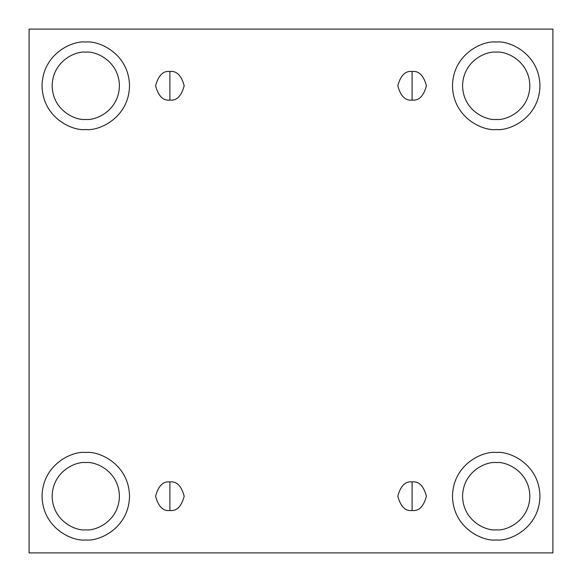 <?xml version="1.0" encoding="UTF-8"?>
<svg xmlns="http://www.w3.org/2000/svg" width="582" height="582" viewBox="0 0 582 582"><rect width="100%" height="100%" fill="white"/><g stroke="black" fill="none" stroke-linecap="round" stroke-linejoin="round"><path stroke-width="0.87" d="M169.893 481.918L169.893 510.509C176.652 511.323 181.417 506.558 184.188 496.213C181.417 485.868 176.652 481.103 169.893 481.918C176.652 481.103 181.417 485.868 184.188 496.213C181.417 506.558 176.652 511.323 169.893 510.509C163.127 511.323 158.362 506.558 155.59 496.213C158.362 485.868 163.127 481.103 169.893 481.918C163.127 481.103 158.362 485.868 155.59 496.213C158.362 506.558 163.127 511.323 169.893 510.509L169.893 481.918M412.107 481.918L412.107 510.509C418.873 511.323 423.638 506.558 426.41 496.213C423.638 485.868 418.873 481.103 412.107 481.918C418.873 481.103 423.638 485.868 426.41 496.213C423.638 506.558 418.873 511.323 412.107 510.509C405.348 511.323 400.583 506.558 397.812 496.213C400.583 485.868 405.348 481.103 412.107 481.918C405.348 481.103 400.583 485.868 397.812 496.213C400.583 506.558 405.348 511.323 412.107 510.509L412.107 481.918M412.107 71.491L412.107 100.082C418.873 100.897 423.638 96.132 426.41 85.787C423.638 75.442 418.873 70.677 412.107 71.491C418.873 70.677 423.638 75.442 426.41 85.787C423.638 96.132 418.873 100.897 412.107 100.082C405.348 100.897 400.583 96.132 397.812 85.787C400.583 75.442 405.348 70.677 412.107 71.491C405.348 70.677 400.583 75.442 397.812 85.787C400.583 96.132 405.348 100.897 412.107 100.082L412.107 71.491M169.893 71.491L169.893 100.082C176.652 100.897 181.417 96.132 184.188 85.787C181.417 75.442 176.652 70.677 169.893 71.491C176.652 70.677 181.417 75.442 184.188 85.787C181.417 96.132 176.652 100.897 169.893 100.082C163.127 100.897 158.362 96.132 155.59 85.787C158.362 75.442 163.127 70.677 169.893 71.491C163.127 70.677 158.362 75.442 155.59 85.787C158.362 96.132 163.127 100.897 169.893 100.082L169.893 71.491M496.213 539.951C509.01 541.704 539.354 528.587 539.951 496.213C539.354 463.847 509.01 450.723 496.213 452.483C509.01 450.723 539.354 463.847 539.951 496.213C539.354 528.587 509.01 541.704 496.213 539.951C483.424 541.704 453.08 528.587 452.483 496.213C453.08 463.847 483.424 450.723 496.213 452.483C483.424 450.723 453.08 463.847 452.483 496.213C453.08 528.587 483.424 541.704 496.213 539.951M496.213 529.853C506.056 531.206 529.394 521.116 529.853 496.213C529.394 471.311 506.056 461.22 496.213 462.574C486.37 461.22 463.032 471.311 462.574 496.213C463.032 521.116 486.37 531.206 496.213 529.853C486.37 531.206 463.032 521.116 462.574 496.213C463.032 471.311 486.37 461.22 496.213 462.574C506.056 461.22 529.394 471.311 529.853 496.213C529.394 521.116 506.056 531.206 496.213 529.853M85.787 539.951C98.576 541.704 128.92 528.587 129.517 496.213C128.92 463.847 98.576 450.723 85.787 452.483C98.576 450.723 128.92 463.847 129.517 496.213C128.92 528.587 98.576 541.704 85.787 539.951C72.99 541.704 42.646 528.587 42.05 496.213C42.646 463.847 72.99 450.723 85.787 452.483C72.99 450.723 42.646 463.847 42.05 496.213C42.646 528.587 72.99 541.704 85.787 539.951M85.787 529.853C95.63 531.206 118.968 521.116 119.426 496.213C118.968 471.311 95.63 461.22 85.787 462.574C75.944 461.22 52.606 471.311 52.147 496.213C52.606 521.116 75.944 531.206 85.787 529.853C75.944 531.206 52.606 521.116 52.147 496.213C52.606 471.311 75.944 461.22 85.787 462.574C95.63 461.22 118.968 471.311 119.426 496.213C118.968 521.116 95.63 531.206 85.787 529.853M85.787 129.517C98.576 131.277 128.92 118.153 129.517 85.787C128.92 53.413 98.576 40.296 85.787 42.05C98.576 40.296 128.92 53.413 129.517 85.787C128.92 118.153 98.576 131.277 85.787 129.517C72.99 131.277 42.646 118.153 42.05 85.787C42.646 53.413 72.99 40.296 85.787 42.05C72.99 40.296 42.646 53.413 42.05 85.787C42.646 118.153 72.99 131.277 85.787 129.517M85.787 119.426C95.63 120.78 118.968 110.689 119.426 85.787C118.968 60.884 95.63 50.794 85.787 52.147C75.944 50.794 52.606 60.884 52.147 85.787C52.606 110.689 75.944 120.78 85.787 119.426C75.944 120.78 52.606 110.689 52.147 85.787C52.606 60.884 75.944 50.794 85.787 52.147C95.63 50.794 118.968 60.884 119.426 85.787C118.968 110.689 95.63 120.78 85.787 119.426M496.213 129.517C509.01 131.277 539.354 118.153 539.951 85.787C539.354 53.413 509.01 40.296 496.213 42.05C509.01 40.296 539.354 53.413 539.951 85.787C539.354 118.153 509.01 131.277 496.213 129.517C483.424 131.277 453.08 118.153 452.483 85.787C453.08 53.413 483.424 40.296 496.213 42.05C483.424 40.296 453.08 53.413 452.483 85.787C453.08 118.153 483.424 131.277 496.213 129.517M496.213 119.426C506.056 120.78 529.394 110.689 529.853 85.787C529.394 60.884 506.056 50.794 496.213 52.147C486.37 50.794 463.032 60.884 462.574 85.787C463.032 110.689 486.37 120.78 496.213 119.426C486.37 120.78 463.032 110.689 462.574 85.787C463.032 60.884 486.37 50.794 496.213 52.147C506.056 50.794 529.394 60.884 529.853 85.787C529.394 110.689 506.056 120.78 496.213 119.426M29.1 29.1L552.9 29.1L552.9 552.9L29.1 552.9L29.1 29.1L29.1 552.9L552.9 552.9L552.9 29.1L29.1 29.1"/></g></svg>
